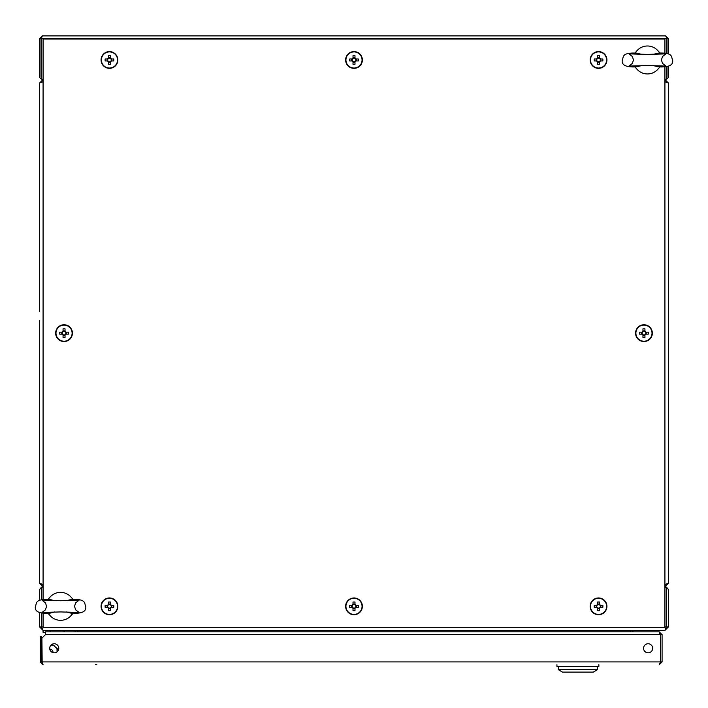 <?xml version="1.0" encoding="UTF-8"?>
<svg xmlns="http://www.w3.org/2000/svg" width="708" height="708" viewBox="0 0 708 708"><rect width="100%" height="100%" fill="white"/><g stroke="black" fill="none" stroke-linecap="round" stroke-linejoin="round"><path stroke-width="1.06" d="M41.692 612.818L41.692 626.925L39.595 626.925L39.595 612.402M39.595 600.278L39.595 590.596A3.496 3.496 0 0 1 41.692 587.392M39.595 626.925L43.082 630.421L41.86 627.598M75.225 631.863L75.225 631.819A1.398 1.398 0 0 0 73.827 630.421M630.678 631.863L630.97 630.421A3.496 3.496 0 0 0 630.678 631.819L77.322 631.819A3.496 3.496 0 0 0 77.03 630.421L77.322 631.863M43.082 587.1L41.692 587.1L41.692 599.862M664.918 626.925L666.308 626.925L666.308 587.1L664.918 587.1M668.405 626.925L666.308 626.925L664.918 630.421L668.405 626.925L668.405 590.596A3.496 3.496 0 0 0 666.308 587.392M45.401 632.518L43.082 632.518L43.082 630.421L664.918 630.421M630.678 630.421L77.322 630.421M634.173 630.421A1.398 1.398 0 0 0 632.775 631.819L632.775 631.863M54.233 643.74A4.54 4.54 0 0 1 58.773 648.289A4.54 4.54 0 0 1 54.233 652.829A4.54 4.54 0 0 1 49.693 648.289A4.54 4.54 0 0 1 54.233 643.74M648.112 643.74A4.54 4.54 0 0 1 652.661 648.289A4.54 4.54 0 0 1 648.112 652.829A4.54 4.54 0 0 1 643.572 648.289A4.54 4.54 0 0 1 648.112 643.74M96.854 664.706L95.456 664.706M660.148 663.015L660.688 661.909L662.086 661.909L659.298 664.706L660.449 661.909L41.905 661.909L43.055 664.706L40.259 661.909L40.259 636.758L41.657 636.758L41.657 661.909L42.206 663.015M660.449 661.909L660.449 634.66L659.051 631.863L45.401 631.863L45.401 634.66L41.905 638.156L42.179 662.936M40.259 661.909L41.657 661.909M660.688 661.909L660.688 634.66L662.086 634.66L659.298 631.97M662.086 661.909L662.086 634.66M45.401 634.66L660.449 634.66L660.104 633.616M659.298 631.863L647.864 631.863M660.688 634.66L659.298 633.262M556.939 666.52L556.939 664.706L556.939 666.52L598.862 666.52L598.862 664.706M597.464 669.688L593.269 672.113L562.524 672.113L558.338 669.688L558.338 666.52L558.338 669.688L597.464 669.688L597.464 666.52M52.153 650.094A2.938 2.938 0 0 0 49.79 649.209A2.938 2.938 0 0 1 52.932 652.634M57.029 651.864L57.029 648.634L53.534 645.138L50.958 645.138M50.073 630.421L50.073 631.863M64.924 631.863A3.496 3.496 0 0 0 62.092 630.421M58.764 648.006L57.029 649.625M667.007 53.569L667.007 38.683L668.405 38.683L668.405 53.905M668.405 66.03L668.405 76.411A2.797 2.797 0 0 1 666.768 78.96M667.007 66.366L667.007 76.411A1.398 1.398 0 0 1 666.768 77.207M43.082 79.207L41.232 79.207L41.232 38.683L42.383 35.887L665.617 35.887L42.383 35.887L39.595 38.683L39.595 76.411A2.797 2.797 0 0 0 41.232 78.96M41.533 37.577L40.993 38.683L40.993 76.411A1.398 1.398 0 0 0 41.232 77.207M668.405 38.683L665.617 35.887L667.007 38.683M664.918 79.207L666.768 79.207L666.768 66.402M666.768 53.534L666.768 38.683L41.232 38.683M39.595 38.683L40.993 38.683M42.498 584.312L39.595 583.286L39.595 320.556M43.082 79.535L39.595 83.022L42.409 82.013M43.082 81.624L42.038 82.101M39.595 583.286L43.082 586.773M42.038 584.215L43.082 584.684M39.595 311.467L39.595 83.022M665.502 81.995L668.405 83.022L668.405 583.286L665.591 584.295M664.918 586.773L668.405 583.286L668.405 354.841M664.918 584.684L665.962 584.215M668.405 311.467L668.405 83.022L664.918 79.535M665.962 82.101L664.918 81.624M668.405 320.556L668.405 345.752M664.918 66.561L664.918 627.297L43.082 627.297L43.082 612.933M43.082 599.747L43.082 39.011L664.918 39.011L664.918 53.374M111.333 58.976L110.952 58.976A1.788 1.788 0 0 0 107.97 58.976A1.788 1.788 0 0 0 110.457 61.454A1.788 1.788 0 0 0 110.952 60.959L113.784 60.959A13.824 6.168 90 0 0 113.793 59.968A13.824 6.168 90 0 0 113.784 58.976L111.333 58.976A2.115 2.115 0 0 0 110.457 58.1L110.457 55.649A13.824 6.168 0 0 0 108.466 55.649L108.466 58.1A2.115 2.115 0 0 0 107.589 58.976L105.138 58.976A13.824 6.168 -90 0 0 105.12 59.968A13.824 6.168 -90 0 0 105.138 60.959L107.589 60.959A2.115 2.115 0 0 0 108.466 61.835L108.466 64.286A13.824 6.168 180 0 0 110.457 64.286L110.457 61.835A2.115 2.115 0 0 0 111.333 60.959M109.457 68.349A8.381 8.381 0 0 0 117.847 59.968A8.381 8.381 0 0 0 109.457 51.587A8.381 8.381 0 0 0 101.076 59.968A8.381 8.381 0 0 0 109.457 68.349M117.528 59.968A8.062 8.062 0 0 0 109.457 51.905A8.062 8.062 0 0 0 101.394 59.968A8.062 8.062 0 0 0 109.457 68.03A8.062 8.062 0 0 0 117.528 59.968M107.191 58.976L107.191 60.959M110.457 57.702L108.466 57.702M110.952 60.959A1.788 1.788 0 0 0 110.952 58.976M111.731 60.959L111.731 58.976M108.466 62.242L110.457 62.242M65.915 332.158L65.534 332.158A1.788 1.788 0 0 0 62.561 332.158A1.788 1.788 0 0 0 65.039 334.645A1.788 1.788 0 0 0 65.534 334.149L68.366 334.149A13.824 6.168 90 0 0 68.384 333.158A13.824 6.168 90 0 0 68.366 332.158L65.915 332.158A2.115 2.115 0 0 0 65.039 331.282L65.039 328.831A13.824 6.168 0 0 0 63.056 328.831L63.056 331.282A2.115 2.115 0 0 0 62.18 332.158L59.729 332.158A13.824 6.168 -90 0 0 59.711 333.158A13.824 6.168 -90 0 0 59.729 334.149L62.18 334.149A2.115 2.115 0 0 0 63.056 335.026L63.056 337.477A13.824 6.168 180 0 0 65.039 337.477L65.039 335.026A2.115 2.115 0 0 0 65.915 334.149M64.047 341.539A8.381 8.381 0 0 0 72.428 333.158A8.381 8.381 0 0 0 64.047 324.768A8.381 8.381 0 0 0 55.658 333.158A8.381 8.381 0 0 0 64.047 341.539M72.11 333.158A8.062 8.062 0 0 0 64.047 325.087A8.062 8.062 0 0 0 55.985 333.158A8.062 8.062 0 0 0 64.047 341.221A8.062 8.062 0 0 0 72.11 333.158M61.773 332.158L61.773 334.149M65.039 330.884L63.056 330.884M65.534 334.149A1.788 1.788 0 0 0 65.534 332.158M66.313 334.149L66.313 332.158M63.056 335.424L65.039 335.424M111.333 605.349L110.952 605.349A1.788 1.788 0 0 0 107.97 605.349A1.788 1.788 0 0 0 110.457 607.827A1.788 1.788 0 0 0 110.952 607.331L113.784 607.331A13.824 6.168 90 0 0 113.793 606.34A13.824 6.168 90 0 0 113.784 605.349L111.333 605.349A2.115 2.115 0 0 0 110.457 604.473L110.457 602.021A13.824 6.168 0 0 0 108.466 602.021L108.466 604.473A2.115 2.115 0 0 0 107.589 605.349L105.138 605.349A13.824 6.168 -90 0 0 105.12 606.34A13.824 6.168 -90 0 0 105.138 607.331L107.589 607.331A2.115 2.115 0 0 0 108.466 608.207L108.466 610.659A13.824 6.168 180 0 0 110.457 610.659L110.457 608.207A2.115 2.115 0 0 0 111.333 607.331M109.457 614.721A8.381 8.381 0 0 0 117.847 606.34A8.381 8.381 0 0 0 109.457 597.959A8.381 8.381 0 0 0 101.076 606.34A8.381 8.381 0 0 0 109.457 614.721M117.528 606.34A8.062 8.062 0 0 0 109.457 598.278A8.062 8.062 0 0 0 101.394 606.34A8.062 8.062 0 0 0 109.457 614.402A8.062 8.062 0 0 0 117.528 606.34M107.191 605.349L107.191 607.331M110.457 604.066L108.466 604.066M110.952 607.331A1.788 1.788 0 0 0 110.952 605.349M111.731 607.331L111.731 605.349M108.466 608.615L110.457 608.615M355.867 605.349L355.487 605.349A1.788 1.788 0 0 0 352.513 605.349A1.788 1.788 0 0 0 354.991 607.827A1.788 1.788 0 0 0 355.487 607.331L358.319 607.331A13.824 6.168 90 0 0 358.337 606.34A13.824 6.168 90 0 0 358.319 605.349L355.867 605.349A2.115 2.115 0 0 0 354.991 604.473L354.991 602.021A13.824 6.168 0 0 0 353.009 602.021L353.009 604.473A2.115 2.115 0 0 0 352.133 605.349L349.681 605.349A13.824 6.168 -90 0 0 349.663 606.34A13.824 6.168 -90 0 0 349.681 607.331L352.133 607.331A2.115 2.115 0 0 0 353.009 608.207L353.009 610.659A13.824 6.168 180 0 0 354.991 610.659L354.991 608.207A2.115 2.115 0 0 0 355.867 607.331M354 614.721A8.381 8.381 0 0 0 362.381 606.34A8.381 8.381 0 0 0 354 597.959A8.381 8.381 0 0 0 345.619 606.34A8.381 8.381 0 0 0 354 614.721M362.062 606.34A8.062 8.062 0 0 0 354 598.278A8.062 8.062 0 0 0 345.938 606.34A8.062 8.062 0 0 0 354 614.402A8.062 8.062 0 0 0 362.062 606.34M351.726 605.349L351.726 607.331M354.991 604.066L353.009 604.066M355.487 607.331A1.788 1.788 0 0 0 355.487 605.349M356.274 607.331L356.274 605.349M353.009 608.615L354.991 608.615M600.411 605.349L600.03 605.349A1.788 1.788 0 0 0 597.048 605.349A1.788 1.788 0 0 0 599.534 607.827A1.788 1.788 0 0 0 600.03 607.331L602.862 607.331A13.824 6.168 90 0 0 602.88 606.34A13.824 6.168 90 0 0 602.862 605.349L600.411 605.349A2.115 2.115 0 0 0 599.534 604.473L599.534 602.021A13.824 6.168 0 0 0 597.543 602.021L597.543 604.473A2.115 2.115 0 0 0 596.667 605.349L594.216 605.349A13.824 6.168 -90 0 0 594.207 606.34A13.824 6.168 -90 0 0 594.216 607.331L596.667 607.331A2.115 2.115 0 0 0 597.543 608.207L597.543 610.659A13.824 6.168 180 0 0 599.534 610.659L599.534 608.207A2.115 2.115 0 0 0 600.411 607.331M598.543 614.721A8.381 8.381 0 0 0 606.924 606.34A8.381 8.381 0 0 0 598.543 597.959A8.381 8.381 0 0 0 590.153 606.34A8.381 8.381 0 0 0 598.543 614.721M606.606 606.34A8.062 8.062 0 0 0 598.543 598.278A8.062 8.062 0 0 0 590.472 606.34A8.062 8.062 0 0 0 598.543 614.402A8.062 8.062 0 0 0 606.606 606.34M596.269 605.349L596.269 607.331M599.534 604.066L597.543 604.066M600.03 607.331A1.788 1.788 0 0 0 600.03 605.349M600.809 607.331L600.809 605.349M597.543 608.615L599.534 608.615M645.82 332.158L645.439 332.158A1.788 1.788 0 0 0 642.466 332.158A1.788 1.788 0 0 0 644.944 334.645A1.788 1.788 0 0 0 645.439 334.149L648.271 334.149A13.824 6.168 90 0 0 648.289 333.158A13.824 6.168 90 0 0 648.271 332.158L645.82 332.158A2.115 2.115 0 0 0 644.944 331.282L644.944 328.831A13.824 6.168 0 0 0 642.961 328.831L642.961 331.282A2.115 2.115 0 0 0 642.085 332.158L639.634 332.158A13.824 6.168 -90 0 0 639.616 333.158A13.824 6.168 -90 0 0 639.634 334.149L642.085 334.149A2.115 2.115 0 0 0 642.961 335.026L642.961 337.477A13.824 6.168 180 0 0 644.944 337.477L644.944 335.026A2.115 2.115 0 0 0 645.82 334.149M643.953 341.539A8.381 8.381 0 0 0 652.342 333.158A8.381 8.381 0 0 0 643.953 324.768A8.381 8.381 0 0 0 635.572 333.158A8.381 8.381 0 0 0 643.953 341.539M652.015 333.158A8.062 8.062 0 0 0 643.953 325.087A8.062 8.062 0 0 0 635.89 333.158A8.062 8.062 0 0 0 643.953 341.221A8.062 8.062 0 0 0 652.015 333.158M641.687 332.158L641.687 334.149M644.944 330.884L642.961 330.884M645.439 334.149A1.788 1.788 0 0 0 645.439 332.158M646.227 334.149L646.227 332.158M642.961 335.424L644.944 335.424M600.411 58.976L600.03 58.976A1.788 1.788 0 0 0 597.048 58.976A1.788 1.788 0 0 0 599.534 61.454A1.788 1.788 0 0 0 600.03 60.959L602.862 60.959A13.824 6.168 90 0 0 602.88 59.968A13.824 6.168 90 0 0 602.862 58.976L600.411 58.976A2.115 2.115 0 0 0 599.534 58.1L599.534 55.649A13.824 6.168 0 0 0 597.543 55.649L597.543 58.1A2.115 2.115 0 0 0 596.667 58.976L594.216 58.976A13.824 6.168 -90 0 0 594.207 59.968A13.824 6.168 -90 0 0 594.216 60.959L596.667 60.959A2.115 2.115 0 0 0 597.543 61.835L597.543 64.286A13.824 6.168 180 0 0 599.534 64.286L599.534 61.835A2.115 2.115 0 0 0 600.411 60.959M598.543 68.349A8.381 8.381 0 0 0 606.924 59.968A8.381 8.381 0 0 0 598.543 51.587A8.381 8.381 0 0 0 590.153 59.968A8.381 8.381 0 0 0 598.543 68.349M606.606 59.968A8.062 8.062 0 0 0 598.543 51.905A8.062 8.062 0 0 0 590.472 59.968A8.062 8.062 0 0 0 598.543 68.03A8.062 8.062 0 0 0 606.606 59.968M596.269 58.976L596.269 60.959M599.534 57.702L597.543 57.702M600.03 60.959A1.788 1.788 0 0 0 600.03 58.976M600.809 60.959L600.809 58.976M597.543 62.242L599.534 62.242M355.867 58.976L355.487 58.976A1.788 1.788 0 0 0 352.513 58.976A1.788 1.788 0 0 0 354.991 61.454A1.788 1.788 0 0 0 355.487 60.959L358.319 60.959A13.824 6.168 90 0 0 358.337 59.968A13.824 6.168 90 0 0 358.319 58.976L355.867 58.976A2.115 2.115 0 0 0 354.991 58.1L354.991 55.649A13.824 6.168 0 0 0 353.009 55.649L353.009 58.1A2.115 2.115 0 0 0 352.133 58.976L349.681 58.976A13.824 6.168 -90 0 0 349.663 59.968A13.824 6.168 -90 0 0 349.681 60.959L352.133 60.959A2.115 2.115 0 0 0 353.009 61.835L353.009 64.286A13.824 6.168 180 0 0 354.991 64.286L354.991 61.835A2.115 2.115 0 0 0 355.867 60.959M354 68.349A8.381 8.381 0 0 0 362.381 59.968A8.381 8.381 0 0 0 354 51.587A8.381 8.381 0 0 0 345.619 59.968A8.381 8.381 0 0 0 354 68.349M362.062 59.968A8.062 8.062 0 0 0 354 51.905A8.062 8.062 0 0 0 345.938 59.968A8.062 8.062 0 0 0 354 68.03A8.062 8.062 0 0 0 362.062 59.968M351.726 58.976L351.726 60.959M354.991 57.702L353.009 57.702M355.487 60.959A1.788 1.788 0 0 0 355.487 58.976M356.274 60.959L356.274 58.976M353.009 62.242L354.991 62.242M653.395 65.596L658.157 66.835C668.741 67.49 673.556 65.198 672.6 59.968C671.025 57.41 673.901 52.348 658.157 53.109L653.395 54.339M641.501 54.339L636.74 53.109C620.987 52.348 623.863 57.41 622.297 59.968C621.341 65.198 626.155 67.49 636.74 66.835L641.501 65.596M660.272 53.162L658.608 51.551A13.974 13.974 0 0 0 636.288 51.551L634.625 53.162M634.625 66.773L636.288 68.384A13.974 13.974 0 0 0 658.608 68.384L660.272 66.773M66.499 611.969L71.26 613.208C81.845 613.863 86.659 611.57 85.703 606.34C84.137 603.782 87.013 598.711 71.26 599.472L66.499 600.711M54.605 600.711L49.843 599.472C34.099 598.711 36.975 603.782 35.4 606.34C34.444 611.57 39.259 613.863 49.843 613.208L54.605 611.969M73.375 599.534L71.712 597.924A13.974 13.974 0 0 0 49.392 597.924L47.728 599.534M47.728 613.146L49.392 614.756A13.974 13.974 0 0 0 71.712 614.756L73.375 613.146M41.692 626.925L43.082 626.925M562.524 672.113L558.338 669.688M647.448 65.561L665.954 66.074L662.538 63.446L661.422 59.968L662.511 56.525L665.954 53.87L647.448 54.383L628.943 53.87L632.386 56.525L633.474 59.968L632.359 63.446L628.943 66.074L647.448 65.561M60.552 611.933L79.057 612.447L75.641 609.818L74.526 606.34L75.614 602.897L79.057 600.234L60.552 600.747L42.046 600.234L45.489 602.897L46.578 606.34L45.462 609.818L42.046 612.447L60.552 611.933"/></g></svg>
